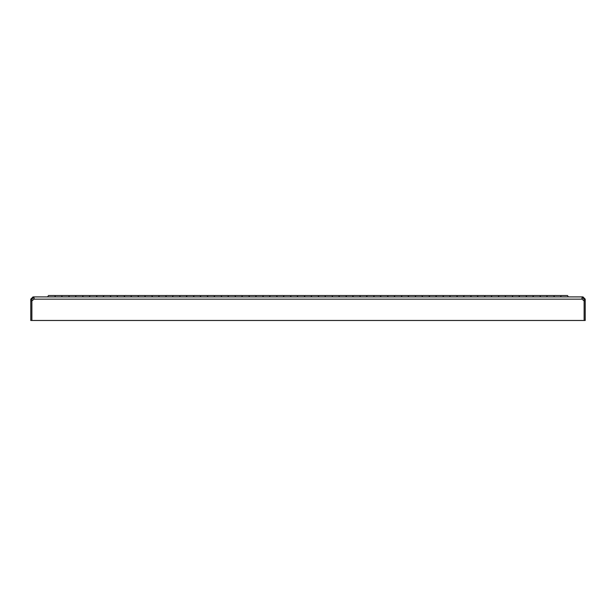 <?xml version="1.0" encoding="UTF-8"?>
<svg xmlns="http://www.w3.org/2000/svg" width="616" height="616" viewBox="0 0 616 616"><rect width="100%" height="100%" fill="white"/><g stroke="black" fill="none" stroke-linecap="round" stroke-linejoin="round"><path stroke-width="0.92" d="M55.055 296.119L55.471 295.526L61.569 295.526L61.985 296.119M68.915 296.119L69.331 295.526L75.429 295.526L75.845 296.119M82.775 296.119L83.191 295.526L89.289 295.526L89.705 296.119M96.635 296.119L97.051 295.526L103.149 295.526L103.565 296.119M110.495 296.119L110.911 295.526L117.009 295.526L117.425 296.119M124.355 296.119L124.771 295.526L130.869 295.526L131.285 296.119M138.215 296.119L138.631 295.526L144.729 295.526L145.145 296.119M152.075 296.119L152.491 295.526L158.589 295.526L159.005 296.119M165.935 296.119L166.351 295.526L172.449 295.526L172.865 296.119M179.795 296.119L180.211 295.526L186.309 295.526L186.725 296.119M193.655 296.119L194.071 295.526L200.169 295.526L200.585 296.119M207.515 296.119L207.931 295.526L214.029 295.526L214.445 296.119M221.375 296.119L221.791 295.526L227.889 295.526L228.305 296.119M235.235 296.119L235.651 295.526L241.749 295.526L242.165 296.119M249.095 296.119L249.511 295.526L255.609 295.526L256.025 296.119M262.955 296.119L263.371 295.526L269.469 295.526L269.885 296.119M276.815 296.119L277.231 295.526L283.329 295.526L283.745 296.119M290.675 296.119L291.091 295.526L297.189 295.526L297.605 296.119M304.535 296.119L304.951 295.526L311.049 295.526L311.465 296.119M318.395 296.119L318.811 295.526L324.909 295.526L325.325 296.119M332.255 296.119L332.671 295.526L338.769 295.526L339.185 296.119M346.115 296.119L346.531 295.526L352.629 295.526L353.045 296.119M359.975 296.119L360.391 295.526L366.489 295.526L366.905 296.119M373.835 296.119L374.251 295.526L380.349 295.526L380.765 296.119M387.695 296.119L388.111 295.526L394.209 295.526L394.625 296.119M401.555 296.119L401.971 295.526L408.069 295.526L408.485 296.119M415.415 296.119L415.831 295.526L421.929 295.526L422.345 296.119M429.275 296.119L429.691 295.526L435.789 295.526L436.205 296.119M443.135 296.119L443.551 295.526L449.649 295.526L450.065 296.119M456.995 296.119L457.411 295.526L463.509 295.526L463.925 296.119M470.855 296.119L471.271 295.526L477.369 295.526L477.785 296.119M484.715 296.119L485.131 295.526L491.229 295.526L491.645 296.119M498.575 296.119L498.991 295.526L505.089 295.526L505.505 296.119M512.435 296.119L512.851 295.526L518.949 295.526L519.365 296.119M526.295 296.119L526.711 295.526L532.809 295.526L533.225 296.119M540.155 296.119L540.571 295.526L546.669 295.526L547.085 296.119M554.015 296.119L554.431 295.526L560.529 295.526L560.945 296.119M47.571 296.912L48.541 295.526L54.639 295.526L55.609 296.912M61.431 296.912L62.401 295.526L68.499 295.526L69.469 296.912M75.291 296.912L76.261 295.526L82.359 295.526L83.329 296.912M89.151 296.912L90.121 295.526L96.219 295.526L97.189 296.912M103.011 296.912L103.981 295.526L110.079 295.526L111.049 296.912M116.871 296.912L117.841 295.526L123.939 295.526L124.909 296.912M130.731 296.912L131.701 295.526L137.799 295.526L138.769 296.912M144.591 296.912L145.561 295.526L151.659 295.526L152.629 296.912M158.451 296.912L159.421 295.526L165.519 295.526L166.489 296.912M172.311 296.912L173.281 295.526L179.379 295.526L180.349 296.912M186.171 296.912L187.141 295.526L193.239 295.526L194.209 296.912M200.031 296.912L201.001 295.526L207.099 295.526L208.069 296.912M213.891 296.912L214.861 295.526L220.959 295.526L221.929 296.912M227.751 296.912L228.721 295.526L234.819 295.526L235.789 296.912M241.611 296.912L242.581 295.526L248.679 295.526L249.649 296.912M255.471 296.912L256.441 295.526L262.539 295.526L263.509 296.912M269.331 296.912L270.301 295.526L276.399 295.526L277.369 296.912M283.191 296.912L284.161 295.526L290.259 295.526L291.229 296.912M297.051 296.912L298.021 295.526L304.119 295.526L305.089 296.912M310.911 296.912L311.881 295.526L317.979 295.526L318.949 296.912M324.771 296.912L325.741 295.526L331.839 295.526L332.809 296.912M338.631 296.912L339.601 295.526L345.699 295.526L346.669 296.912M352.491 296.912L353.461 295.526L359.559 295.526L360.529 296.912M366.351 296.912L367.321 295.526L373.419 295.526L374.389 296.912M380.211 296.912L381.181 295.526L387.279 295.526L388.249 296.912M394.071 296.912L395.041 295.526L401.139 295.526L402.109 296.912M407.931 296.912L408.901 295.526L414.999 295.526L415.969 296.912M421.791 296.912L422.761 295.526L428.859 295.526L429.829 296.912M435.651 296.912L436.621 295.526L442.719 295.526L443.689 296.912M449.511 296.912L450.481 295.526L456.579 295.526L457.549 296.912M463.371 296.912L464.341 295.526L470.439 295.526L471.409 296.912M477.231 296.912L478.201 295.526L484.299 295.526L485.269 296.912M491.091 296.912L492.061 295.526L498.159 295.526L499.129 296.912M504.951 296.912L505.921 295.526L512.019 295.526L512.989 296.912M518.811 296.912L519.781 295.526L525.879 295.526L526.849 296.912M532.671 296.912L533.641 295.526L539.739 295.526L540.709 296.912M546.531 296.912L547.501 295.526L553.599 295.526L554.569 296.912M560.391 296.912L561.361 295.526L567.459 295.526L568.429 296.912M581.943 298.236L582.982 298.021L582.982 296.912L582.428 296.912L581.912 298.306M34.088 298.306L33.957 299.13L34.126 297.89L33.018 296.912L33.018 298.021L33.572 298.021L33.572 296.912L582.428 296.912L582.043 299.13L584.083 300.893L584.083 320.474L585.2 320.474L585.2 299.13L582.982 296.912M582.043 299.13L33.957 299.13L31.917 300.893L31.909 320.474L31.909 299.13L33.018 298.021M585.2 299.13L584.091 299.13L584.083 320.474L30.8 320.474L30.8 299.13L31.909 299.13M34.057 298.236L33.572 298.021M33.018 296.912L30.8 299.13M31.909 300.901L30.8 300.901M584.091 299.13L582.982 298.021M584.091 300.901L585.2 300.901"/></g></svg>
